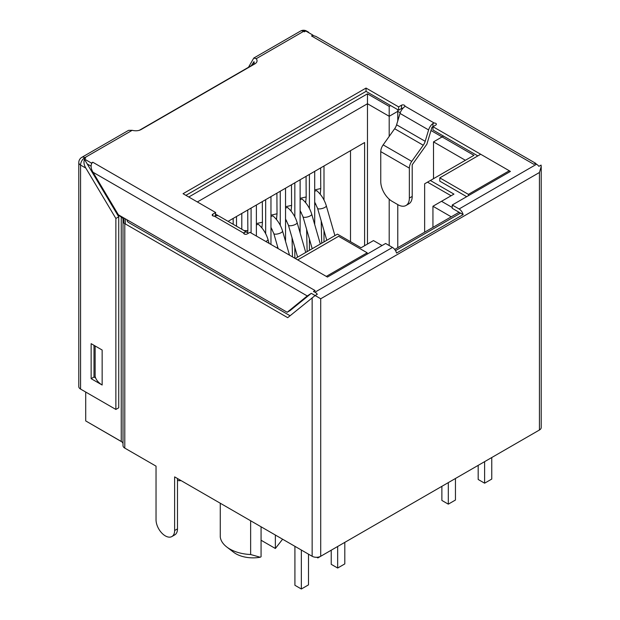 <?xml version="1.0" encoding="UTF-8"?>
<svg xmlns="http://www.w3.org/2000/svg" width="620" height="620" viewBox="0 0 620 620"><rect width="100%" height="100%" fill="white"/><g stroke="black" fill="none" stroke-linecap="round" stroke-linejoin="round"><path stroke-width="0.93" d="M331.444 550.087L317.858 557.923L316.774 557.295M340.737 544.716L367.892 529.038M377.185 523.675L478.686 465.078M487.979 459.714L515.135 444.029M524.427 438.666L538.005 430.822M121.954 441.928L87.35 421.871M125.302 218.798L125.302 223.913M317.858 557.202L317.858 557.923M139.221 130.378L253.456 64.418M228.09 221.356L364.606 142.538L364.606 245.698M424.646 232.167L424.646 183.799L427.506 182.148L451.096 195.765M452.236 207.491L441.518 201.299L453.956 194.114L430.365 180.498L427.506 182.148M430.365 180.498L473.967 155.326L442.091 136.919L433.512 141.871L465.387 160.278M433.512 178.684L433.512 141.871M466.674 196.68L439.797 181.156L439.797 177.863L480.686 154.256M382.044 245.536L373.472 240.583L361.034 247.767L337.451 234.143L295.275 258.494M394.715 249.449L459.102 212.272M430.993 130.518L442.091 136.919L443.517 136.098M390.623 105.563L389.197 106.384L367.466 93.837L188.775 197.005M215.651 214.171L217.651 215.326L217.202 215.59M367.466 93.837L367.466 103.742L197.354 201.957M367.466 244.047L367.466 103.742L389.197 116.289L389.197 136.385M389.197 245.536L389.197 199.183M389.197 106.384L389.197 116.289L397.776 111.337L397.776 109.686M400.241 112.763L397.776 111.337L397.776 120.884M397.776 247.682L397.776 204.6M432.938 227.377L432.938 206.251L451.236 216.814M441.518 201.299L432.938 206.251M282.596 539.214L275.365 548.491L275.365 535.037M220.271 503.231L220.271 536.99A32.852 18.964 0 0 0 226.781 547.003L233.647 552.273A24.258 14.004 0 0 0 235.879 553.761A24.258 14.004 0 0 0 260.229 557.233L261.067 556.745L261.067 526.783M260.229 557.233L250.635 554.52L250.635 520.761M261.067 540.237L275.365 548.491M226.781 547.003A32.852 18.964 0 0 0 229.803 549.01A32.852 18.964 0 0 0 250.635 554.52M297.709 259.896L338.59 236.29L367.179 252.797L367.179 254.123M367.179 252.797L326.298 276.404M294.919 546.329L294.919 585.288L301.351 589L308.497 584.877L308.497 554.171M301.351 589L301.351 550.041M331.227 550.211L331.227 564.324L337.66 568.036L337.66 546.491M337.66 568.036L344.805 563.913L344.805 542.368M509.276 170.763L468.394 194.362L439.797 177.863M468.394 194.362L468.394 195.688M441.874 486.328L441.874 500.441L448.307 504.153L455.452 500.03L455.452 478.485M448.307 504.153L448.307 482.616M478.183 465.364L478.183 479.477L484.615 483.189L484.615 461.652M484.615 483.189L491.761 479.066L491.761 457.521M248.481 67.293L253.789 58.048L256.238 58.691C257.602 60.559 257.246 62.225 255.184 63.682L140.825 129.704C138.306 130.898 135.424 131.099 132.176 130.316L128.557 130.355L81.817 157.341A6.068 3.503 60 0 1 84.847 157.635L85.653 158.1L84.219 158.929L91.373 163.052L92.799 162.231L91.628 163.486L91.373 163.052M85.862 168.129L80.561 165.067A6.068 3.503 180 0 1 78.787 162.587L78.787 386.586A6.068 3.503 0 0 0 80.561 389.065L115.87 409.448L118.73 407.797L118.73 216.814L84.475 159.356C83.491 162.115 83.956 165.036 85.862 168.129L115.87 218.465L115.87 409.448M94 377.014L95.643 377.96A26.947 15.554 0 0 0 102.145 385.02L102.145 350.021L91.14 343.666L91.14 378.665L94 377.014L94 345.317M212.792 214.171L212.792 215.822A2.023 1.17 0 0 1 212.203 215.001A2.023 1.17 0 0 1 212.792 214.171L215.651 212.521L183.055 193.703L366.04 88.063L398.629 106.88L401.489 105.23A2.023 1.17 0 0 1 404.349 105.23A2.023 1.17 0 0 1 404.938 106.059A2.023 1.17 0 0 1 404.938 106.136L404.349 106.973A8.083 4.665 120 0 0 400.016 113.421L396.599 124.798A8.083 4.665 -60 0 1 394.653 128.727L383.152 144.879L411.742 161.378A8.083 4.665 -60 0 0 409.355 168.129L409.355 198.082A16.174 9.339 60 0 1 405.999 205.483L408.859 203.833A16.174 9.339 -120 0 0 412.207 196.431L412.207 164.781L426.878 144.189L431.977 127.24L432.938 126.689L510.423 171.422L452.236 205.011L459.102 208.971A6.068 3.503 60 0 1 463.14 214.613L396.529 253.069A6.068 3.503 -120 0 0 392.483 247.434L385.625 243.474L327.438 277.062L249.961 232.329L247.101 233.98A2.023 1.17 0 0 1 244.241 233.98A2.023 1.17 0 0 1 243.652 233.159A2.023 1.17 0 0 1 243.652 233.074L244.241 232.422A8.083 4.665 -60 0 1 247.349 232.469A8.083 4.665 -60 0 1 248.256 233.314M411.742 161.378L423.243 145.235A8.083 4.665 120 0 0 425.188 141.306L428.606 129.929A8.083 4.665 -60 0 1 432.938 123.473L434.232 123.047A2.023 1.17 0 0 1 435.798 123.388A2.023 1.17 0 0 1 436.387 124.209A2.023 1.17 0 0 1 435.798 125.039L432.938 126.689L432.938 129.991L477.826 155.907M452.236 205.011L452.236 208.312L463.14 214.613M252.332 65.332C253.929 64.286 254.487 63.054 254.006 61.628L251.309 65.658M91.086 166.191L87.219 163.959M311.302 293.33L307.257 295.949L287.192 312.263L290.051 310.612L311.302 293.33L315.115 295.531L317.308 294.267A6.068 3.503 60 0 0 315.007 292.167L392.483 247.434M215.303 216.024L215.651 212.521M185.915 195.354L366.04 91.365L398.629 110.182L401.489 108.531A2.023 1.17 180 0 1 403.015 108.19M405.999 205.483A16.174 9.339 60 0 1 397.916 204.685L392.197 201.384A16.174 9.339 60 0 1 380.757 181.575L380.757 151.621A8.083 4.665 120 0 1 383.152 144.879M177.483 478.532L177.483 528.875A13.144 7.587 -120 0 1 174.763 534.889L171.903 536.54A13.144 7.587 60 0 0 174.623 530.526L174.623 476.881L312.147 556.272A6.068 3.503 0 0 0 320.718 556.272L539.439 430.001L539.439 172.492L541.214 166.517L541.074 165.083L538.881 166.346A6.068 3.503 -120 0 0 536.579 164.238L535.254 163.478L533.82 164.3L311.519 35.952L312.945 35.123L305.8 31L304.366 31.822L303.567 31.364L256.238 58.691M212.792 215.822A2.023 1.17 0 0 0 214.357 216.163L215.651 215.915A8.083 4.665 120 0 1 218.759 215.969L247.349 232.469M313.472 291.563L315.007 292.167M313.673 291.4L315.107 290.579L92.799 162.231M535.765 163.37L315.867 36.41L313.201 35.557L311.519 35.952M313.201 35.557L312.945 35.123M310.814 33.899L306.644 31.488M539.439 172.492L320.718 298.77L315.115 295.531L287.703 317.673L124.798 223.619A6.068 3.503 180 0 1 123.016 221.138L123.016 219.418A6.068 3.503 0 0 0 121.241 216.946L117.529 214.799M395.513 250.635L460.528 213.102M366.04 91.365L366.04 88.063M398.629 110.182L398.629 106.88M127.061 220.178A6.068 3.503 0 0 0 128.836 222.65L290.075 315.743M123.016 219.418L123.016 443.912A6.068 3.503 180 0 0 121.241 441.44L85.707 420.918L85.707 392.034M123.016 221.138L123.016 445.633A6.068 3.503 0 0 0 124.798 448.113L156.038 466.147L156.038 519.793A13.144 7.587 60 0 0 161.774 533.022A13.144 7.587 60 0 0 171.903 536.54M95.139 345.983L95.139 376.356L95.139 345.983M539.439 430.001A6.068 3.503 0 0 0 541.214 427.521L541.214 166.517M95.139 376.356A26.947 15.554 0 0 0 95.643 377.96M91.14 378.665L102.145 385.02M84.475 159.356L84.219 158.929M287.192 312.263L118.366 214.791L93.008 172.251C91.101 169.167 90.636 166.245 91.628 163.486M118.73 216.814L115.87 218.465M291.493 184.744A3159.706 1824.265 60 0 0 291.601 205.367L291.09 211.133M285.541 221.356L286.68 220.898M292.485 256.882A3159.706 1824.265 60 0 1 292.059 237.809M294.833 258.238L294.833 247.442M294.833 216.853L294.833 182.823M291.601 205.367L285.541 206.739M285.541 208.01L287.525 207.46C292.09 211.505 295.298 216.558 297.143 222.619A4.549 1.465 163.9 0 1 295.755 224.223A4.549 1.465 163.9 0 1 291.206 225.696A4.549 1.465 163.9 0 1 288.401 225.138L297.631 257.137M236.507 226.215L236.507 216.496M241.8 213.443L241.8 229.268M251.092 232.981L251.092 208.072M256.378 205.019L256.378 236.034M265.67 233.694L265.67 199.656M270.963 196.602L270.963 244.451M280.255 225.269L280.255 191.239M285.541 188.185L285.541 241.366M300.119 179.769L300.119 232.95M309.411 250.333L309.411 239.018M309.411 208.436L309.411 174.398M314.704 171.345L314.704 224.533M323.997 241.909L323.997 230.601M323.997 200.02L323.997 165.982M350.509 241.692L350.509 150.675M320.656 167.911A3159.706 1824.265 60 0 0 320.765 188.534L320.246 194.292M314.704 204.515L315.844 204.065M321.726 243.218A3159.706 1824.265 60 0 1 321.214 220.976M314.704 191.169L316.688 190.619C321.253 194.672 324.462 199.725 326.306 205.778A4.549 1.465 163.9 0 1 324.919 207.382A4.549 1.465 163.9 0 1 320.37 208.855A4.549 1.465 163.9 0 1 317.564 208.297L326.794 240.297M320.765 188.534L314.704 189.898M306.079 176.328A3159.706 1824.265 60 0 0 306.187 196.951L305.668 202.709M300.119 212.931L301.266 212.482M307.148 251.643A3159.706 1824.265 60 0 1 306.637 229.392M306.187 196.951L300.119 198.323M300.119 199.594L302.111 199.043C306.675 203.089 309.876 208.142 311.721 214.195A4.549 1.465 163.9 0 1 310.341 215.806A4.549 1.465 163.9 0 1 305.784 217.279A4.549 1.465 163.9 0 1 302.978 216.721L312.209 248.713M276.915 193.169A3159.706 1824.265 60 0 0 277.024 213.784L276.505 219.55M270.963 229.772L272.103 229.315M277.512 248.24A3159.706 1824.265 60 0 1 277.473 246.225M277.024 213.784L270.963 215.156M270.963 216.427L272.947 215.876C277.512 219.929 280.721 224.983 282.557 231.035A4.549 1.465 163.9 0 1 281.178 232.639A4.549 1.465 163.9 0 1 276.621 234.112A4.549 1.465 163.9 0 1 273.815 233.554L278.163 248.612M262.33 201.585A3159.706 1824.265 60 0 0 262.438 222.208L261.927 227.966M262.438 222.208L256.378 223.572M256.378 224.843L258.362 224.293C262.934 228.346 266.135 233.399 267.979 239.452A4.549 1.465 163.9 0 1 266.592 241.056A4.549 1.465 163.9 0 1 265.794 241.467M247.651 232.678L247.861 230.624A3159.706 1824.265 60 0 1 247.752 210.002M247.861 230.624L244.063 230.578M233.19 224.301A3159.706 1824.265 60 0 1 233.167 218.418M177.483 480.376A4.549 2.627 0 0 0 181.04 480.585M123.907 222.968L123.907 217.992M132.176 130.316L84.847 157.635A6.068 3.503 120 0 0 80.561 165.067L80.561 389.065M409.355 198.082L412.207 196.431M432.938 126.689L432.938 123.473M409.355 168.129L380.757 151.621M401.489 108.531L401.489 105.23M404.938 106.136L434.232 123.047M428.606 129.929L400.016 113.421M459.102 208.971L536.579 164.238M243.652 233.074L214.357 216.163M306.598 31.062A6.068 3.503 120 0 0 303.567 31.364A6.068 3.503 -120 0 0 300.537 31.062A6.068 6.068 0 0 1 306.598 31.062L308.721 32.286M244.241 232.422L244.241 233.98M121.241 441.44L121.241 216.946M124.798 223.619L124.798 448.113M312.147 556.272L312.147 297.794M174.623 530.526L177.483 528.875M320.718 298.77L320.718 556.272M307.257 295.949L93.008 172.251M396.599 124.798L425.188 141.306M423.243 145.235L394.653 128.727M290.284 210.188L291.02 210.172M319.447 193.347L320.183 193.339M304.862 201.763L305.606 201.756M275.706 218.604L276.442 218.589M261.121 227.021L261.865 227.013M253.789 58.048L300.537 31.062M81.817 157.341A6.068 6.068 0 0 0 78.787 162.587M285.541 218.945L288.401 225.138M314.704 202.112L317.564 208.297M326.306 205.778L334.909 235.615M300.119 210.529L302.978 216.721M311.721 214.195L320.323 244.032M270.963 227.362L273.815 233.554M282.557 231.035L289.524 255.169M256.378 235.786L256.633 236.181M267.979 239.452L269.111 243.389M297.143 222.619L305.745 252.449"/></g></svg>

